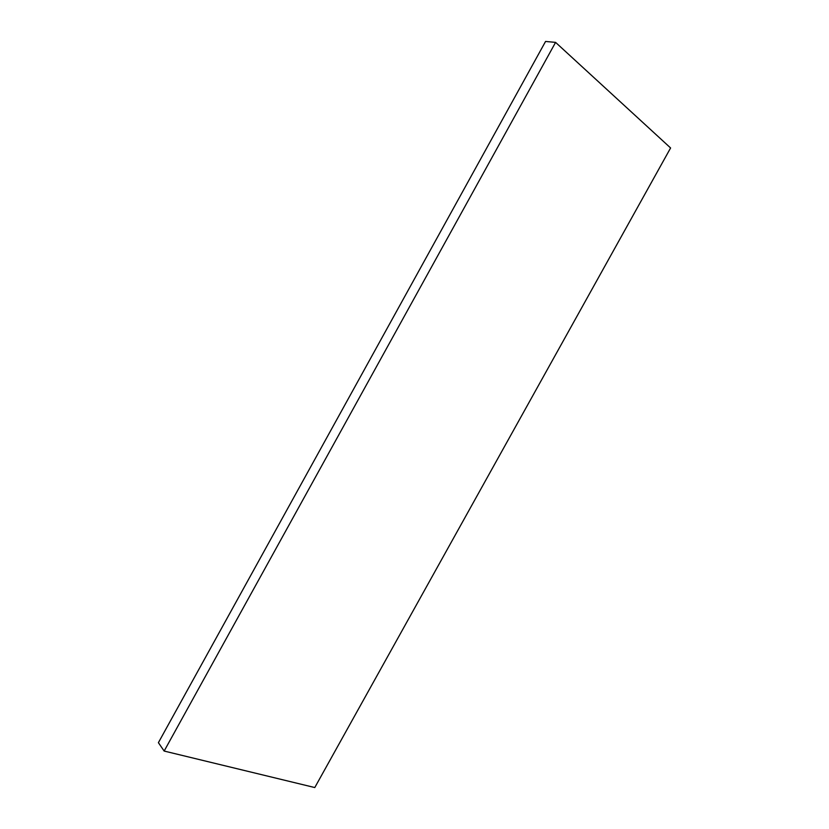 <?xml version="1.0" encoding="UTF-8"?>
<svg xmlns="http://www.w3.org/2000/svg" width="829" height="829" viewBox="0 0 829 829"><rect width="100%" height="100%" fill="white"/><g stroke="black" fill="none" stroke-linecap="round" stroke-linejoin="round"><path stroke-width="1.24" d="M555.585 42.383L670.599 147.966L314.782 787.55L164.152 751.053L158.401 742.68L545.555 41.45L555.585 42.383L164.152 751.053"/></g></svg>
